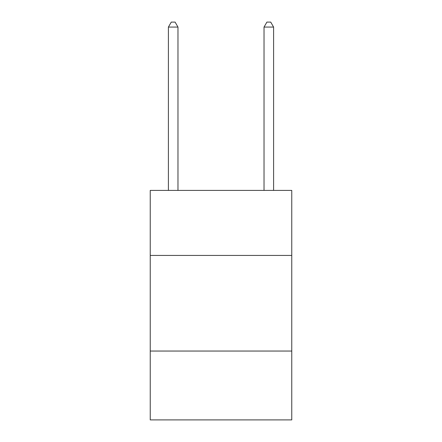 <?xml version="1.0" encoding="UTF-8"?>
<svg xmlns="http://www.w3.org/2000/svg" width="442" height="442" viewBox="0 0 442 442"><rect width="100%" height="100%" fill="white"/><g stroke="black" fill="none" stroke-linecap="round" stroke-linejoin="round"><path stroke-width="0.66" d="M291.764 255.426L291.764 190.403L150.236 190.403L150.236 255.426L291.764 255.426L291.764 419.9L150.236 419.9L150.236 255.426M291.764 351.047L150.236 351.047M177.971 190.403L177.971 27.072L168.408 27.072L168.408 190.403M168.408 27.072L171.275 22.1L175.098 22.1L177.971 27.072M273.592 190.403L273.592 27.072L264.029 27.072L264.029 190.403M264.029 27.072L266.902 22.1L270.725 22.1L273.592 27.072"/></g></svg>
